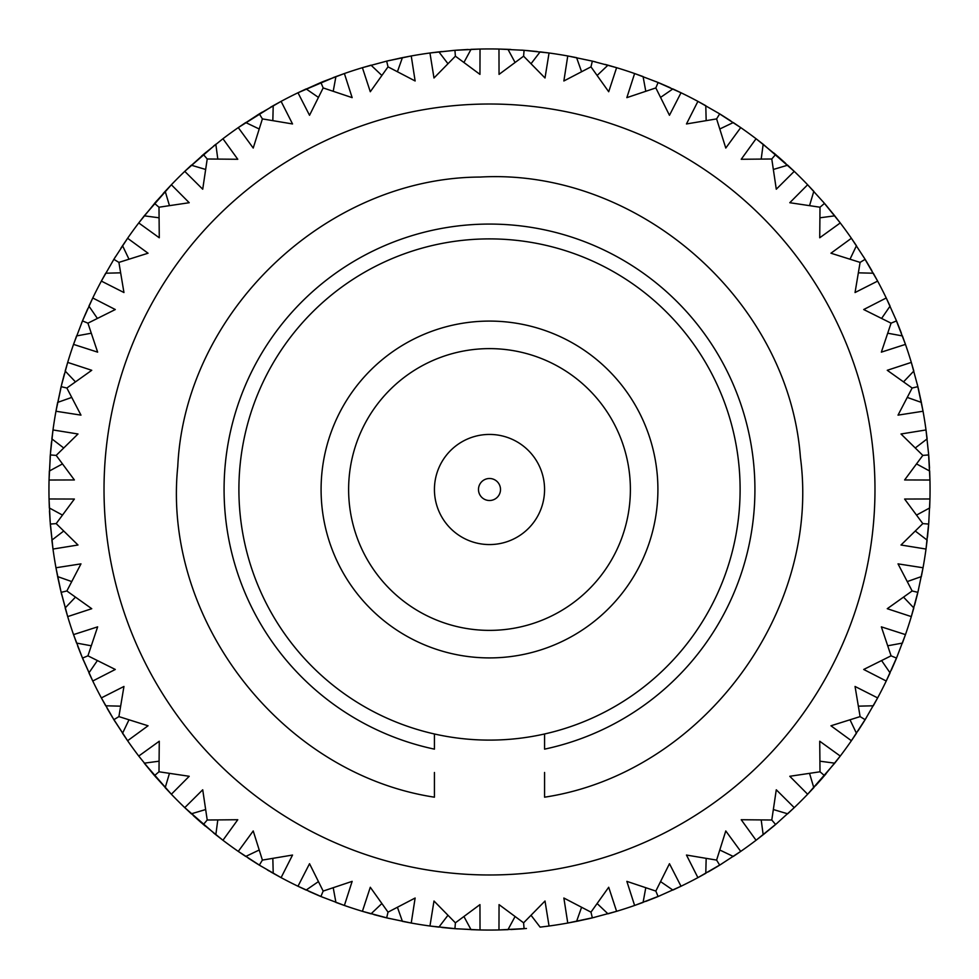 <?xml version="1.0" encoding="UTF-8"?>
<svg xmlns="http://www.w3.org/2000/svg" width="979" height="979" viewBox="0 0 979 979"><rect width="100%" height="100%" fill="white"/><g stroke="black" fill="none" stroke-linecap="round" stroke-linejoin="round"><path stroke-width="1.47" d="M434.431 733.981L434.431 749.143C434.431 812.276 434.431 812.276 434.431 749.143A265.419 265.419 0 0 1 269.433 341.108A265.419 265.419 0 0 1 709.567 341.108A265.419 265.419 0 0 1 544.569 749.143C544.569 812.276 544.569 812.276 544.569 749.143L544.569 733.981M544.569 772.455L544.569 797.187C700.609 773.594 821.295 613.233 800.406 457.254C788.841 300.32 637.831 168.131 480.261 177.052C325.738 177.652 184.786 312.497 177.774 466.457C162.073 619.793 281.671 773.887 434.431 797.187L434.431 772.48M515.015 62.35L507.966 49.342L498.972 49.048L499.045 74.38L523.606 56.182L545.009 77.99L549.048 52.988L524.071 50.308L523.606 56.182L524.071 50.308L498.972 49.048A440.55 440.55 0 0 0 480.028 49.048L471.034 49.342L463.985 62.35M480.028 49.048L454.929 50.308L455.394 56.182L454.929 50.308L429.952 52.988L433.991 77.99L455.394 56.182L479.955 74.38L480.028 49.048L454.929 50.308L432.926 52.597M397.474 71.589L402.406 57.651L411.241 55.962L386.656 61.126L362.401 67.686L370.295 91.745L388.027 66.853L415.133 80.976L411.241 55.962L399.505 58.238M402.406 57.651L386.656 61.126L387.868 66.156M333.239 91.133L335.919 76.582L297.983 92.76L309.535 115.289L323.168 87.926L352.146 97.643L344.388 73.535L323.462 81.441M169.416 773.508L165.194 787.679L171.362 794.238L189.216 776.286L158.99 771.782L159.271 741.225L138.737 756.057A440.55 440.55 0 0 1 127.6 740.724L148.049 725.782L118.9 716.604L123.954 686.463L101.363 697.905A440.55 440.55 0 0 1 92.76 681.017L115.289 669.465L87.926 655.832L97.643 626.854L73.535 634.612A440.55 440.55 0 0 1 67.686 616.599L91.745 608.705L66.853 590.973L80.976 563.867L55.962 567.759A440.55 440.55 0 0 1 52.988 549.048L77.99 545.009L56.182 523.606L74.38 499.045L49.048 498.972A440.55 440.55 0 0 1 49.048 480.028L74.38 479.955L56.182 455.394L77.99 433.991L52.988 429.952A440.55 440.55 0 0 1 55.962 411.241L80.976 415.133L66.853 388.027L91.745 370.295L67.686 362.401A440.55 440.55 0 0 1 73.535 344.388L97.643 352.146L87.926 323.168L115.289 309.535L92.76 297.983A440.55 440.55 0 0 1 101.363 281.095L123.954 292.537L118.9 262.396L148.049 253.218L127.6 238.276A440.55 440.55 0 0 1 138.737 222.943L159.271 237.775L158.99 207.218L189.216 202.714L171.362 184.762A440.55 440.55 0 0 1 184.762 171.362L202.714 189.216L207.218 158.99L237.775 159.271L222.943 138.737A440.55 440.55 0 0 1 238.276 127.6L253.218 148.049L262.396 118.9L292.537 123.954L281.095 101.363L257.281 115.13M262.152 112.144L259.313 113.87L262.396 118.9L259.313 113.87L238.276 127.6L245.717 122.546L259.068 128.922M318.31 97.313L306.121 88.93L297.983 92.76A440.55 440.55 0 0 0 281.095 101.363L270.645 107.152M581.526 71.589L576.594 57.651L567.759 55.962L563.867 80.976L590.973 66.853L608.705 91.745L616.599 67.686L592.344 61.126L590.973 66.853M531.12 63.611L540.114 51.863L549.048 52.988A440.55 440.55 0 0 1 567.759 55.962L592.344 61.126L567.759 55.962M381.773 75.371L371.041 65.177L362.401 67.686A440.55 440.55 0 0 0 344.388 73.535L320.904 82.481L297.983 92.76M344.388 73.535L333.154 77.622M323.988 81.22L321.455 82.26M645.761 91.133L643.081 76.582L634.612 73.535L626.854 97.643L655.832 87.926L669.465 115.289L681.017 92.76L658.096 82.481L655.832 87.926M597.227 75.371L607.959 65.177L616.599 67.686A440.55 440.55 0 0 1 634.612 73.535L658.096 82.481L634.612 73.535M549.048 52.988L524.071 50.308L498.972 49.048M468.084 49.476L457.682 50.1M389.899 60.355L387.231 60.992M706.165 120.49L705.786 105.695L697.905 101.363L686.463 123.954L716.604 118.9L725.782 148.049L740.724 127.6L719.687 113.87L716.604 118.9M660.69 97.313L672.879 88.93L681.017 92.76A440.55 440.55 0 0 1 697.905 101.363L719.687 113.87L697.905 101.363M616.599 67.686L592.344 61.126M537.177 51.532L526.812 50.529M458.258 50.064L455.516 50.259M454.354 50.357L452.555 50.504M441.823 51.532L439.62 51.789M761.221 158.916L763.167 144.256L756.057 138.737L741.225 159.271L771.782 158.99L776.286 189.216L794.238 171.362L775.613 154.498L771.782 158.99M719.932 128.922L733.283 122.546L740.724 127.6A440.55 440.55 0 0 1 756.057 138.737L763.155 144.256M681.017 92.76L655.881 81.575M527.375 50.578L521.685 50.125M510.916 49.476L508.713 49.366M809.584 205.492L813.806 191.321L807.638 184.762L789.784 202.714L820.01 207.218L819.729 237.775L840.263 222.943L824.502 203.387L820.01 207.218M773.508 169.416L787.679 165.194L794.238 171.362A440.55 440.55 0 0 1 807.638 184.762L824.502 203.387L807.638 184.762M794.238 171.362L763.167 144.256M740.724 127.6L717.644 112.622M670.187 87.706L660.629 83.545M607.971 65.177L605.108 64.394M595.575 61.91L592.919 61.261M850.078 259.068L856.454 245.717L851.4 238.276L830.951 253.218L860.1 262.396L855.046 292.537L877.637 281.095L865.13 259.313L860.1 262.396M834.744 215.845L840.263 222.943A440.55 440.55 0 0 1 851.4 238.276L865.13 259.313L851.4 238.276M820.084 217.779L834.744 215.833L826.276 205.492M778.134 156.677L756.057 138.737M730.811 120.919L722.037 115.314M661.155 83.766L658.096 82.481M881.687 318.31L890.07 306.121L886.24 297.983L863.711 309.535L891.074 323.168L881.357 352.146L905.465 344.388L896.519 320.904L891.074 323.168M858.51 272.835L873.305 273.214L877.637 281.095A440.55 440.55 0 0 1 886.24 297.983L896.519 320.904L886.24 297.983M840.263 222.943L822.935 201.576M785.501 163.212L777.705 156.297M722.514 115.62L719.687 113.87M903.629 381.773L913.823 371.041L911.314 362.401L887.255 370.295L912.147 388.027L898.024 415.133L923.038 411.241L917.874 386.656L912.147 388.027M887.867 333.239L902.418 335.919L905.465 344.388A440.55 440.55 0 0 1 911.314 362.401L917.874 386.656L911.314 362.401M877.637 281.095L863.87 257.281M775.613 154.498L773.789 152.957M915.389 447.88L927.137 438.886L926.012 429.952L901.01 433.991L922.818 455.394L904.62 479.955L929.952 480.028L928.692 454.929L922.818 455.394M907.411 397.474L921.349 402.406L923.038 411.241A440.55 440.55 0 0 1 926.012 429.952L928.692 454.929L926.012 429.952M905.465 344.388L895.589 318.701M871.848 270.645L866.562 261.662M834.757 215.845L832.896 213.532M826.643 205.92L824.502 203.387M916.65 515.015L929.658 507.966L929.952 498.972L904.62 499.045L922.818 523.606L901.01 545.009L926.012 549.048L928.692 524.071L922.818 523.606M916.65 463.985L929.658 471.034L929.952 480.028A440.55 440.55 0 0 1 929.952 498.972L928.692 524.071L929.952 498.972M923.038 411.241L917.311 384.331M901.378 333.154L897.559 323.462M866.856 262.152L865.13 259.313M907.411 581.526L921.349 576.594L923.038 567.759L898.024 563.867L912.147 590.973L887.255 608.705L911.314 616.599L917.874 592.344L912.147 590.973M915.389 531.12L927.137 540.114L926.012 549.048A440.55 440.55 0 0 1 923.038 567.759L917.874 592.344L923.038 567.759M929.952 480.028L928.496 452.555M921.349 402.393L918.51 389.336M897.78 323.988L896.519 320.904M887.867 645.761L902.418 643.081L905.465 634.612L881.357 626.854L891.074 655.832L863.711 669.465L886.24 681.017L896.519 658.096L891.734 656.114M903.629 597.227L913.823 607.959L911.314 616.599A440.55 440.55 0 0 1 905.465 634.612L896.519 658.096L905.465 634.612M926.012 549.048L928.875 521.685M929.524 468.084L928.9 457.682M921.361 402.418L920.762 399.505M918.645 389.899L917.874 386.656M858.51 706.165L873.305 705.786L877.637 697.905L855.046 686.463L860.1 716.604L830.951 725.782L851.4 740.724L865.13 719.687L860.1 716.604M881.687 660.69L890.07 672.879L886.24 681.017A440.55 440.55 0 0 1 877.637 697.905L865.13 719.687L877.637 697.905M911.314 616.599L918.424 590.019M927.468 537.177L928.471 526.812M928.936 458.258L928.692 454.929M820.084 761.221L834.744 763.167L840.263 756.057L819.729 741.225L820.01 771.782L789.784 776.286L807.638 794.238L824.502 775.613L820.01 771.782M850.078 719.932L856.454 733.283L851.4 740.724A440.55 440.55 0 0 1 840.263 756.057L834.744 763.155M886.24 681.017L897.425 655.881M914.606 605.108L917.225 595.024M928.422 527.375L928.692 524.071M773.508 809.584L787.679 813.806L794.238 807.638L776.286 789.784L771.782 820.01L741.225 819.729L756.057 840.263L775.613 824.502L771.782 820.01M809.584 773.508L813.806 787.679L807.638 794.238A440.55 440.55 0 0 1 794.238 807.638L775.613 824.502L794.238 807.638M807.638 794.238L834.744 763.167M851.4 740.724L866.378 717.644M891.294 670.187L895.455 660.629M917.09 595.575L917.874 592.344M719.932 850.078L733.283 856.454L740.724 851.4L725.782 830.951L716.604 860.1L686.463 855.046L697.905 877.637L719.687 865.13L716.604 860.1M763.155 834.744L756.057 840.263A440.55 440.55 0 0 1 740.724 851.4L719.687 865.13L740.724 851.4M761.221 820.084L763.167 834.744L773.508 826.276M822.323 778.134L840.263 756.057M858.081 730.811L863.686 722.037M895.234 661.155L896.519 658.096M660.69 881.687L672.879 890.07L681.017 886.24L669.465 863.711L655.832 891.074L626.854 881.357L634.612 905.465L658.096 896.519L655.832 891.074M706.165 858.51L705.786 873.305L697.905 877.637A440.55 440.55 0 0 1 681.017 886.24L658.096 896.519L681.017 886.24M756.057 840.263L777.424 822.935M815.788 785.501L822.703 777.705M863.38 722.514L865.13 719.687M597.227 903.629L607.959 913.823L616.599 911.314L608.705 887.255L590.973 912.147L563.867 898.024L567.759 923.038L592.344 917.874L590.973 912.147M645.761 887.867L643.081 902.418L634.612 905.465A440.55 440.55 0 0 1 616.599 911.314L592.344 917.874L616.599 911.314M697.905 877.637L721.719 863.87M824.502 775.613L826.043 773.789M531.12 915.389L540.114 927.137L549.048 926.012L545.009 901.01L523.606 922.818L499.045 904.62L498.972 929.952L524.071 928.692L523.606 922.818M581.526 907.411L576.594 921.349L567.759 923.038A440.55 440.55 0 0 1 549.048 926.012L546.074 926.403M634.612 905.465L660.299 895.589M708.355 871.848L717.338 866.562M763.155 834.757L765.468 832.896M773.08 826.643L775.613 824.502M463.985 916.65L471.034 929.658L480.028 929.952L479.955 904.62L455.394 922.818L433.991 901.01L429.952 926.012L454.929 928.692L455.394 922.818M515.015 916.65L507.966 929.658L498.972 929.952A440.55 440.55 0 0 1 480.028 929.952L454.929 928.692L477.03 929.879M567.759 923.038L594.669 917.311M645.846 901.378L655.538 897.559M716.848 866.856L719.687 865.13M397.474 907.411L402.406 921.349L411.241 923.038L415.133 898.024L388.027 912.147L370.295 887.255L362.401 911.314L386.656 917.874L388.027 912.147M447.88 915.389L438.886 927.137L429.952 926.012A440.55 440.55 0 0 1 411.241 923.038L386.656 917.874L411.241 923.038M498.972 929.952L526.445 928.496M576.607 921.349L589.664 918.51M655.012 897.78L658.096 896.519M333.239 887.867L335.919 902.418L344.388 905.465L352.146 881.357L323.168 891.074L309.535 863.711L297.983 886.24L320.904 896.519L323.168 891.074M381.773 903.629L371.041 913.823L362.401 911.314A440.55 440.55 0 0 1 344.388 905.465L320.904 896.519L344.388 905.465M429.952 926.012L457.315 928.875M510.916 929.524L521.317 928.9M576.582 921.361L579.495 920.762M589.101 918.645L592.344 917.874M272.835 858.51L273.214 873.305L281.095 877.637L292.537 855.046L262.396 860.1L253.218 830.951L238.276 851.4L259.313 865.13L262.396 860.1M318.31 881.687L306.121 890.07L297.983 886.24A440.55 440.55 0 0 1 281.095 877.637L259.313 865.13L281.095 877.637M362.401 911.314L388.981 918.424M441.823 927.468L452.188 928.471M520.742 928.936L524.071 928.692M217.779 820.084L215.833 834.744L222.943 840.263L237.775 819.729L207.218 820.01L202.714 789.784L184.762 807.638L203.387 824.502L207.218 820.01M259.068 850.078L245.717 856.454L238.276 851.4A440.55 440.55 0 0 1 222.943 840.263L215.845 834.744M300.688 887.537L323.119 897.425M373.892 914.606L383.976 917.225M451.625 928.422L454.929 928.692M205.492 809.584L191.321 813.806L184.762 807.638A440.55 440.55 0 0 1 171.362 794.238L154.498 775.613L158.99 771.782M184.762 807.638L215.833 834.744M238.276 851.4L261.356 866.378M308.813 891.294L318.371 895.455M383.425 917.09L386.656 917.874M144.256 763.155L171.362 794.238M120.49 706.165L105.695 705.786L101.363 697.905L113.87 719.687L127.6 740.724L122.546 733.283L128.922 719.932M158.916 761.221L144.256 763.167L152.724 773.508M200.866 822.323L222.943 840.263M248.189 858.081L256.963 863.686M317.845 895.234L320.904 896.519M91.133 645.761L76.582 643.081L73.535 634.612L82.481 658.096L92.76 681.017L88.93 672.879L97.313 660.69M101.363 697.905L113.87 719.687L118.9 716.604M138.737 756.057L156.065 777.424M193.499 815.788L201.295 822.703M256.486 863.38L259.313 865.13M267.365 869.952L269.555 871.212M270.645 871.848L272.566 872.938M71.589 581.526L57.651 576.594L55.962 567.759L61.126 592.344L67.686 616.599L65.177 607.959L75.371 597.227M73.535 634.612L82.481 658.096L87.926 655.832M112.144 716.848L127.6 740.724M203.387 824.502L205.211 826.043M213.532 832.896L215.258 834.279M81.22 655.012L92.76 681.017M62.35 515.015L49.342 507.966L49.048 498.972L50.308 524.071L52.988 549.048L51.863 540.127L63.611 531.12M55.962 567.759L61.126 592.344L66.156 591.132M107.152 708.355L112.438 717.338M144.243 763.155L146.104 765.468M152.357 773.08L154.498 775.613M60.355 589.101L67.686 616.599M63.611 447.88L51.863 438.886L52.988 429.952L50.308 454.929L49.048 480.028L49.342 471.034L62.35 463.985M49.048 498.972L50.308 524.071L56.182 523.606M77.622 645.846L81.441 655.538M113.87 719.687L115.13 721.719M57.651 576.607L60.49 589.664M50.064 520.742L52.988 549.048M75.371 381.773L65.177 371.041L67.686 362.401L61.126 386.656L55.962 411.241L57.639 402.406L71.589 397.474M52.988 429.952L50.308 454.929L55.473 455.345M82.481 658.096L83.411 660.299M49.476 510.916L50.1 521.317M50.578 451.625L49.048 480.028M97.313 318.31L88.93 306.121L92.76 297.983L82.481 320.904L73.535 344.388L76.582 335.919L91.133 333.239M67.686 362.401L61.126 386.656L66.853 388.027M57.639 576.582L58.238 579.495M61.126 592.344L61.689 594.669M50.308 524.071L50.504 526.445M51.532 441.823L50.529 452.188M61.91 383.425L55.962 411.241M128.922 259.068L122.546 245.717L127.6 238.276L113.87 259.313L101.363 281.095L105.695 273.214L120.49 272.835M92.76 297.983L82.481 320.904L87.926 323.168M50.308 454.929L50.125 457.315M64.394 373.892L61.775 383.976M82.481 320.904L73.535 344.388M158.916 217.779L144.256 215.833L138.737 222.943L144.256 215.845M127.6 238.276L113.87 259.313L118.9 262.396M61.126 386.656L60.576 388.981M87.706 308.813L83.545 318.371M113.87 259.313L101.363 281.095M169.416 205.492L165.194 191.321L171.362 184.762L144.256 215.833M215.845 144.256L184.762 171.362L191.309 165.206L205.492 169.416M171.362 184.762L154.498 203.387L158.439 206.753M82.26 321.455L81.575 323.119M83.766 317.845L82.713 320.366M156.677 200.866L138.737 222.943M217.779 158.916L215.833 144.256M222.943 138.737L203.387 154.498L206.753 158.439M122.559 245.705L120.919 248.189M115.62 256.486L114.176 258.811M205.92 152.357L184.762 171.362M272.835 120.49L273.214 105.695L238.276 127.6M165.206 191.309L163.212 193.499M281.095 101.363L273.214 105.695M320.904 82.481L323.168 87.926M203.387 154.498L201.576 156.065M215.845 144.243L213.532 146.104M386.656 61.126L362.401 67.686M411.241 55.962A440.55 440.55 0 0 1 429.952 52.988L438.886 51.863L447.88 63.611M489.5 874.981A385.481 385.481 0 0 0 874.957 485.351A385.481 385.481 0 0 0 481.203 104.104A385.481 385.481 0 0 0 104.043 493.649A385.481 385.481 0 0 0 489.5 874.981M348.622 489.5A140.878 140.878 0 0 0 559.939 611.508A140.878 140.878 0 0 0 559.939 367.492A140.878 140.878 0 0 0 348.622 489.5M321.088 489.5A168.412 168.412 0 0 0 573.706 635.347A168.412 168.412 0 0 0 573.706 343.653A168.412 168.412 0 0 0 321.088 489.5M238.9 489.5A250.6 250.6 0 0 0 614.8 706.532A250.6 250.6 0 0 0 614.8 272.468A250.6 250.6 0 0 0 238.9 489.5M434.431 489.5A55.069 55.069 0 0 1 517.034 441.81A55.069 55.069 0 0 1 517.034 537.19A55.069 55.069 0 0 1 434.431 489.5M478.486 489.5A11.014 11.014 0 0 0 495.007 499.033A11.014 11.014 0 0 0 495.007 479.967A11.014 11.014 0 0 0 478.486 489.5M262.017 118.288L262.396 118.9"/></g></svg>

